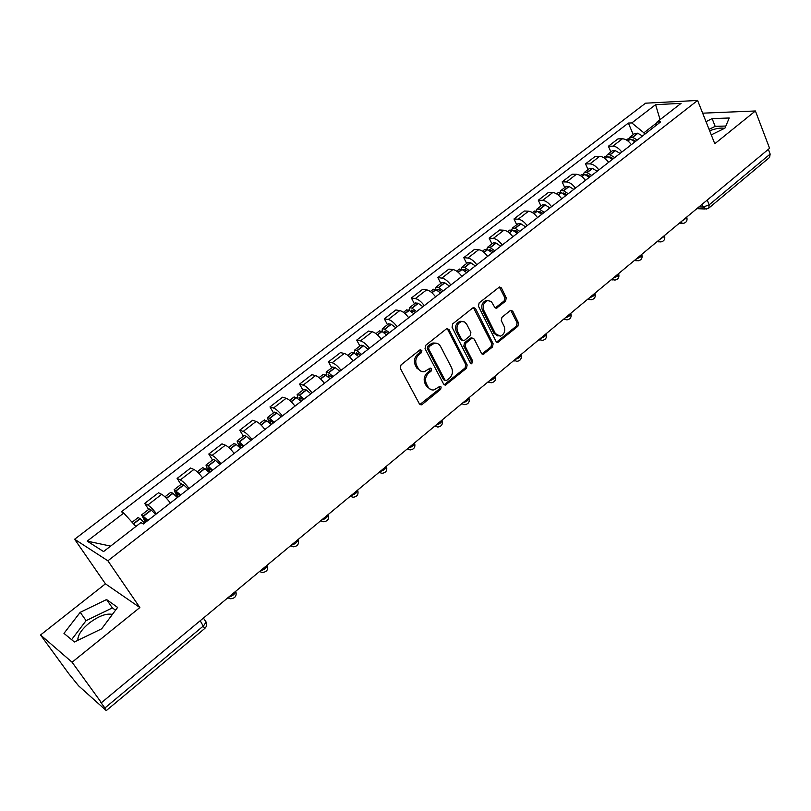<?xml version="1.0" encoding="UTF-8"?>
<svg xmlns="http://www.w3.org/2000/svg" width="811" height="811" viewBox="0 0 811 811"><rect width="100%" height="100%" fill="white"/><g stroke="black" fill="none" stroke-linecap="round" stroke-linejoin="round"><path stroke-width="1.22" d="M421.872 350.342L419.905 349.926L401.019 364.909L400.31 368.336L419.409 403.898L421.264 404.861L422.207 404.425L440.667 389.341L441.154 386.999L439.866 386.32L433.956 389.929C431.381 390.273 429.394 389.239 427.985 386.827L426.424 383.887C424.741 379.801 425.491 376.192 428.684 373.08L431.087 371.144L431.574 368.782L430.235 368.093L424.406 371.661C421.761 372.036 419.713 370.992 418.253 368.498L416.672 365.518C414.968 361.382 415.729 357.763 418.952 354.64L421.375 352.714L421.872 350.342M421.497 371.428L416.895 368.194L415.313 365.224C413.61 361.088 414.37 357.469 417.584 354.356L420.007 352.44L420.25 349.713M421.264 404.861L419.905 404.507L439.288 389.016L439.592 386.401M431.057 389.665L426.616 386.502L425.055 383.562C423.372 379.477 424.123 375.878 427.316 372.766L429.708 370.84L429.982 368.174M77.947 640.274L77.897 638.713C78.637 633.908 82.418 628.687 89.24 623.071C98.597 616.056 106.332 613.157 112.415 614.393M505.588 301.155L506.267 297.88L501.421 287.946L499.525 286.932L479.139 302.888L478.449 306.203L496.028 341.411L497.832 342.394L517.874 326.286L518.553 323.042L512.795 311.242L510.96 310.248L510.21 310.613L501.948 317.294L501.259 320.568L504.158 326.438C505.598 331.192 504.28 334.446 500.225 336.21L495.369 333.585L483.822 310.41C482.352 305.676 483.63 302.412 487.654 300.597L491.304 301.469L494.649 307.176L496.525 308.18L505.588 301.155L504.138 300.952L504.827 297.688L499.323 286.993M139.867 607.54L105.44 583.829L40.55 634.972L72.078 662.222L139.867 607.54L107.893 560.807L697.602 100.452L714.785 143.74L755.406 110.975L769.588 148.312L101.416 702.701L100.412 701.809L104.893 707.993L203.571 625.818L206.075 622.078L205.507 620.871L206.055 622.057M72.078 662.222L101.416 702.701M449.03 329.601L447.084 328.587L446.283 328.972L425.755 345.273L425.045 348.669L443.647 384.13L445.492 385.093L466.477 368.265L467.166 364.95L449.03 329.601L447.003 328.607M452.741 323.853L472.833 307.906L473.583 307.531L475.51 308.545L493.139 343.773L492.449 347.047L483.255 354.285L481.43 353.312L474.242 339.11L472.377 338.116L471.566 338.511L465.909 343.073L465.21 346.398L472.772 361.199L471.698 363.804L470.421 363.125L452.041 327.208L452.741 323.853M709.645 130.794C715.991 128.402 720.918 127.601 724.446 128.391M40.55 634.972L68.773 673.677L78.606 685.853L105.754 710.162L104.893 707.993M105.44 583.829L74.622 539.244L645.556 103.19L697.602 100.452M755.406 110.975L702.661 113.175M768.362 149.325L770.156 154.06L769.588 157.405L708.996 207.93M170.371 502.992C166.934 498.552 164.025 495.663 161.663 494.325L147.805 505.03C150.126 506.399 153.026 509.318 156.482 513.779M147.805 505.03L144.693 503.398L148.646 509.43M161.663 494.325L158.51 492.764L144.693 503.398M180.965 484.431L177.122 478.419L180.346 479.909C182.759 481.187 185.668 484.035 189.075 488.445M202.628 477.912C199.242 473.512 196.323 470.704 193.89 469.468L190.615 468.028L177.122 478.419M212.533 460.019L208.802 454.028L212.137 455.387C214.611 456.563 217.53 459.34 220.896 463.71M234.136 453.42C230.79 449.071 227.871 446.324 225.357 445.178L221.981 443.87L208.802 454.028M243.361 436.166L239.742 430.195L243.188 431.422C245.733 432.516 248.663 435.223 251.988 439.552M264.913 429.495C261.618 425.197 258.679 422.511 256.104 421.456L252.626 420.27L239.742 430.195M273.5 412.86L269.982 406.899L273.52 408.014C276.135 409.028 279.075 411.664 282.35 415.942M294.991 406.118C291.737 401.861 288.787 399.245 286.151 398.272L282.573 397.208L269.982 406.899M302.959 390.071L299.543 384.14L303.172 385.134C305.848 386.066 308.798 388.641 312.022 392.879M324.38 383.279C321.166 379.061 318.216 376.507 315.52 375.605L311.85 374.662L299.543 384.14M331.76 367.799L328.435 361.878L332.155 362.77C334.892 363.612 337.842 366.136 341.036 370.323M353.109 360.936C349.946 356.769 346.976 354.275 344.229 353.454L340.468 352.613L328.435 361.878M359.922 346.013L356.698 340.113L360.5 340.894C363.287 341.674 366.248 344.128 369.4 348.284M381.211 339.099C378.078 334.973 375.108 332.53 372.3 331.79L368.468 331.05L356.698 340.113M387.476 324.694L384.343 318.824L388.226 319.504C391.054 320.203 394.034 322.616 397.137 326.721M408.693 317.74C405.601 313.644 402.631 311.262 399.772 310.593L395.859 309.954L384.343 318.824M414.431 303.841L411.39 297.992L415.344 298.57C418.233 299.208 421.203 301.56 424.275 305.625M435.578 296.836C432.527 292.791 429.546 290.46 426.647 289.851L422.653 289.314L411.39 297.992M440.819 283.434L437.859 277.605L441.883 278.092C444.813 278.66 447.794 280.961 450.825 284.985M461.885 276.389C458.874 272.374 455.894 270.104 452.943 269.556L448.888 269.11L437.859 277.605M466.649 263.453L463.77 257.655L467.856 258.05C470.836 258.557 473.817 260.797 476.807 264.791M487.634 256.367C484.664 252.403 481.673 250.173 478.683 249.697L474.567 249.332L463.77 257.655M491.932 243.898L489.134 238.11L493.291 238.424C496.302 238.87 499.292 241.07 502.242 245.013M512.846 236.771C509.906 232.838 506.926 230.669 503.895 230.243L499.708 229.969L489.134 238.11M516.698 224.738L513.971 218.98L518.188 219.203C521.25 219.599 524.23 221.738 527.15 225.651M537.531 217.581C534.631 213.688 531.641 211.559 528.569 211.195L524.332 211.002L513.971 218.98M540.957 205.974L538.311 200.236L542.579 200.388C545.671 200.712 548.662 202.821 551.541 206.693M561.709 198.786C558.84 194.934 555.859 192.846 552.757 192.542L548.459 192.42L538.311 200.236M564.73 187.584L562.155 181.877L566.473 181.948C569.606 182.222 572.586 184.279 575.435 188.122M585.4 180.377C582.562 176.555 579.581 174.517 576.439 174.264L572.09 174.213L562.155 181.877M588.026 169.57L585.512 163.883L589.891 163.883C593.044 164.106 596.034 166.123 598.853 169.925M608.615 162.332C605.807 158.54 602.826 156.553 599.653 156.351L595.254 156.371L585.512 163.883M610.855 151.91L608.412 146.244L612.832 146.173C616.025 146.345 619.006 148.322 621.794 152.093M631.363 144.652C628.586 140.901 625.605 138.945 622.402 138.793L617.962 138.884L608.412 146.244M656.707 122.887L643.893 132.822L631.81 122.927L655.602 104.66L681.058 103.372L657.011 122.025L660.63 121.893L143.375 523.977L140.901 522.598L103.565 551.571L87.182 541.13L123.738 513.059L135.903 526.471M631.81 122.927L628.373 123.049L121.407 511.761L123.738 513.059M107.893 560.807L74.622 539.244M106.565 599.542L80.208 612.325L63.968 633.381L74.399 641.988L101.689 628.799L117.605 607.419L106.565 599.542L112.374 607.915L86.088 620.638L71.591 639.676M711.267 134.879L724.943 128.138L729.241 117.99L712.119 118.619L706.016 121.64M643.893 132.822L644.552 134.393M633.239 134.596L628.373 123.049M657.011 122.025L655.673 125.756M87.182 541.13L110.61 546.097M660.063 119.663L655.602 104.66M115.537 610.186L112.374 607.915M86.088 620.638L80.208 612.325M725.835 126.04L715.17 126.364L709.078 129.365M715.17 126.364L712.119 118.619M444.164 384.759L465.078 367.971L465.767 364.656L447.631 329.357M429.141 346.54L428.644 348.912L444.935 380.024L446.232 380.704L449.335 378.382C452.467 375.3 453.207 371.742 451.575 367.687L440.545 346.439C439.086 343.894 437.017 342.83 434.331 343.246L429.141 346.54L427.762 346.267L427.265 348.639L428.644 348.912M445.34 380.501L443.556 379.71L427.265 348.639M435.75 343.134L432.952 342.982L430.296 344.259L431.675 344.523M427.762 346.267L430.296 344.259M481.977 353.981L491.03 346.784L491.709 343.509L473.442 307.572M472.245 338.146L470.157 338.258L464.5 342.81L463.811 346.135L471.363 360.915L472.772 361.199M470.603 363.409L471.363 360.915M466.71 324.218L464.521 321.926L461.571 321.531C457.404 323.366 456.086 326.691 457.607 331.486L461.804 339.728L463.699 340.721L464.51 340.326L470.177 335.764L470.867 332.449L466.71 324.218M462.493 321.43L460.161 321.298C456.005 323.133 454.687 326.448 456.198 331.243L457.607 331.486M462.493 340.498L460.405 339.464L456.198 331.243M495.268 307.927L504.138 300.952M488.445 300.486L486.235 300.394C482.21 302.209 480.933 305.473 482.403 310.197L483.822 310.41M497.984 336.048L493.94 333.341L482.403 310.197M496.575 342.09L516.435 326.052L517.104 322.819L510.758 310.309M146 521.939L143.669 517.631L147.409 520.834M147.987 520.388L141.58 514.904L145.443 522.365M155.712 514.387L151.353 510.139L149.153 509.044M138.083 517.611L140.039 518.564L144.591 523.024M178.43 496.717L176.23 492.389L180.032 495.48M180.681 494.974L174.172 489.692L175.511 493.635L177.802 497.204M188.223 489.114L183.621 484.816L181.552 483.985M170.736 492.348L172.773 493.21L177.366 497.548M210.11 472.093L208.021 467.744L211.884 470.715M212.604 470.157L208.194 466.112L205.994 465.078L207.19 469.082L209.41 472.641L204.96 468.616L198.796 473.391M219.963 464.439L215.341 460.253L213.192 459.513M202.628 467.683L204.96 468.616M241.06 448.047L239.083 443.668L242.996 446.537M243.787 445.918L239.133 441.823L237.086 441.022L239.427 447.216M250.974 440.332L246.321 436.257L244.101 435.598M233.781 443.587L235.971 444.266L240.624 448.382M271.3 424.538L269.434 420.149L273.398 422.906M274.25 422.237L269.789 418.405L267.468 417.523L268.938 422.582M281.275 416.783L276.592 412.819L274.3 412.241M264.214 420.047L266.484 420.645L271.158 424.64M300.536 401.009L299.097 397.157L303.101 399.813M304.024 399.103L299.31 395.221L297.15 394.562L297.972 398.789M310.887 393.761L306.173 389.898L303.821 389.402M293.957 397.035L296.299 397.552L300.993 401.445M328.942 377.662L328.09 374.682L332.145 377.237M333.118 376.476L328.394 372.695L326.184 372.107L326.519 375.726M339.829 371.266L335.105 367.505L332.682 367.079M323.042 374.54L325.444 374.986L330.168 378.778M356.84 355.005L356.445 352.704L360.54 355.167M361.574 354.366L357.053 350.818L354.559 350.159L354.569 353.322M368.133 349.257L363.389 345.598L360.905 345.253M351.477 352.542L353.941 352.917L358.685 356.607M384.232 332.976L384.181 331.202L388.317 333.574M389.392 332.733L384.627 329.144L382.326 328.678L382.082 331.506M395.819 327.745L391.054 324.177L388.51 323.893M379.295 331.03L381.809 331.334L386.573 334.933M411.167 311.556L411.319 310.167L412.464 310.37L415.485 312.458M416.611 311.576L411.836 308.079L409.484 307.673L409.068 310.218L413.853 313.725M422.896 306.69L418.111 303.213L415.526 303M406.504 309.984L409.068 310.218L404.861 313.482M437.595 290.683L437.869 289.588L439.035 289.76L442.066 291.788M443.252 290.875L438.457 287.469L436.065 287.114L435.507 289.436M449.395 286.09L444.6 282.704L441.965 282.552M433.125 289.385L435.75 289.557L440.545 292.974M463.527 270.306L463.862 269.445L465.048 269.587L468.089 271.563M469.316 270.61L464.51 267.285L462.077 266.991L461.418 269.13M475.337 265.937L470.522 262.632L467.835 262.531M459.188 269.222L461.864 269.343L466.67 272.668M488.952 250.386L489.307 249.717L490.513 249.839L493.564 251.765M494.832 250.781L490.016 247.537L487.543 247.294L486.813 249.281M500.722 246.199L495.906 242.976L493.169 242.935M484.704 249.484L487.421 249.545L492.236 252.789M513.88 230.912L515.441 230.506L518.513 232.372M519.821 231.358L514.985 228.195L512.491 228.003L511.69 229.858M525.589 226.867L520.753 223.724L517.986 223.745M509.693 230.162L512.451 230.162L517.276 233.325M538.322 211.864L539.862 211.57L542.934 213.384M544.282 212.34L539.447 209.248L536.912 209.106L536.071 210.86M549.939 207.94L545.104 204.879L542.285 204.95M534.165 211.235L536.963 211.174L541.799 214.266M562.287 193.221L563.787 193.008L566.869 194.782M568.258 193.707L563.412 190.697L560.847 190.595L559.965 192.258M573.793 189.399L568.947 186.408L566.098 186.53M558.14 192.683L560.979 192.582L565.814 195.593M585.785 174.963L587.235 174.831L590.317 176.555M591.736 175.45L586.89 172.51L584.295 172.459L583.383 174.041M597.17 171.233L592.314 168.313L589.425 168.485M581.629 174.517L584.508 174.365L589.354 177.305M608.828 157.081L610.207 157.01L613.298 158.692M614.748 157.557L609.902 154.698L607.277 154.678L606.344 156.188M620.07 153.421L615.214 150.572L612.295 150.795M604.651 156.705L607.561 156.503L612.417 159.382M631.434 139.563L635.824 141.185M637.314 140.029L632.458 137.231L629.802 137.252L628.849 138.701M642.525 135.974L637.669 133.197L634.709 133.45M627.217 139.249L630.167 139.005L635.013 141.803M699.001 206.876L703.279 207.028L709.179 204.828L770.156 154.06M702.144 204.26L703.279 207.028L706.432 209.035L708.753 208.143L709.179 204.828L707.233 200.043M599.653 156.351L589.891 163.883M576.439 174.264L566.473 181.948M552.757 192.542L542.579 200.388M528.569 211.195L518.188 219.203M503.895 230.243L493.291 238.424M478.683 249.697L467.856 258.05M452.943 269.556L441.883 278.092M426.647 289.851L415.344 298.57M399.772 310.593L388.226 319.504M372.3 331.79L360.5 340.894M344.229 353.454L332.155 362.77M315.52 375.605L303.172 385.134M286.151 398.272L273.52 408.014M256.104 421.456L243.188 431.422M225.357 445.178L212.137 455.387M193.89 469.468L180.346 479.909M622.402 138.793L612.832 146.173M228.58 597.18C232.433 596.176 234.835 594.23 235.788 591.351L235.788 591.209M235.727 591.26L235.788 591.351C236.944 595.862 235.22 598.325 230.618 598.751L227.779 597.859M260.321 570.853C264.102 569.849 266.454 567.974 267.356 565.216L267.356 565.014M291.311 545.134C295.032 544.151 297.323 542.336 298.195 539.7L298.184 539.437M321.582 520.023C325.241 519.04 327.482 517.286 328.303 514.762L328.293 514.458M351.153 495.491C354.752 494.507 356.941 492.814 357.732 490.391L357.712 490.047M380.055 471.505C383.593 470.542 385.742 468.9 386.492 466.578L386.462 466.193M408.298 448.067C411.785 447.104 413.884 445.513 414.614 443.282L414.563 442.867M435.923 425.157C439.349 424.194 441.407 422.653 442.107 420.514L442.046 420.068M462.929 402.743C466.305 401.79 468.332 400.289 469.001 398.242L468.93 397.765M489.357 380.815C492.682 379.872 494.669 378.413 495.308 376.446L495.217 375.949M515.208 359.364C518.493 358.421 520.439 357.002 521.057 355.117L520.946 354.61M540.511 338.369C543.745 337.437 545.661 336.058 546.249 334.233L546.127 333.706M565.287 317.821C568.47 316.888 570.346 315.54 570.924 313.796L570.782 313.259M589.536 297.698C592.679 296.765 594.524 295.457 595.081 293.775L594.919 293.227M613.288 277.991C616.39 277.068 618.205 275.791 618.742 274.169L618.57 273.611M636.554 258.679C639.615 257.766 641.4 256.519 641.917 254.958L641.724 254.39L641.917 254.958C642.586 258.192 641.298 260.159 638.044 260.848L635.266 259.753M659.353 239.772L664.635 236.133L664.422 235.565M681.696 221.231L686.887 217.683L686.653 217.115L686.887 217.683C687.505 220.815 686.238 222.741 683.075 223.451L680.358 222.336M267.275 565.085L267.356 565.216C268.471 569.596 266.809 572.019 262.348 572.465L259.469 571.562M298.083 539.518L298.195 539.7C299.269 543.948 297.647 546.32 293.329 546.807L290.419 545.884M328.181 514.549L328.303 514.762C329.347 518.908 327.766 521.23 323.569 521.747L320.639 520.804M357.59 490.148L357.732 490.391C358.736 494.436 357.205 496.717 353.12 497.255L350.18 496.302M386.34 466.295L386.492 466.578C387.465 470.512 385.965 472.762 381.981 473.32L379.041 472.347M414.441 442.978L414.614 443.282C415.546 447.135 414.076 449.355 410.194 449.923L407.254 448.939M441.924 420.169L442.107 420.514C443.009 424.275 441.569 426.454 437.778 427.052L434.838 426.049M468.809 397.866L469.001 398.242C469.873 401.921 468.454 404.071 464.754 404.679L461.814 403.665M495.105 376.04L495.308 376.446C496.15 380.055 494.751 382.163 491.131 382.792L488.212 381.768M520.844 354.691L521.057 355.117C521.858 358.644 520.49 360.733 516.942 361.371L514.042 360.337M546.036 333.787L546.249 334.233C547.03 337.7 545.681 339.758 542.194 340.417L539.315 339.363M570.701 313.32L570.924 313.796C571.674 317.202 570.336 319.23 566.919 319.889L564.061 318.835M594.858 293.288L595.081 293.775C595.801 297.12 594.483 299.127 591.118 299.806L588.289 298.732M618.509 273.652L618.742 274.169C619.432 277.453 618.134 279.44 614.819 280.119L612.021 279.045M664.402 235.585L664.635 236.133C665.273 239.316 663.996 241.262 660.783 241.962L658.045 240.857M200.195 620.739L204.656 628.555L106.383 710.507M417.584 354.356L418.952 354.64M415.313 365.224L416.672 365.518M416.895 368.194L418.253 368.498M429.708 370.84L431.087 371.144M427.316 372.766L428.684 373.08M425.055 383.562L426.424 383.887M426.616 386.502L427.985 386.827M439.288 389.016L440.667 389.341M420.838 404.071L422.207 404.425M420.007 352.44L421.375 352.714M465.767 364.656L467.166 364.95M465.078 367.971L466.477 368.265M445.006 384.353L446.385 384.667M443.556 379.71L444.935 380.024M474.09 308.332L475.51 308.545M491.709 343.509L493.139 343.773M491.03 346.784L492.449 347.047M482.657 353.616L484.076 353.89M470.157 338.258L471.566 338.511M464.5 342.81L465.909 343.073M463.811 346.135L465.21 346.398M460.405 339.464L461.804 339.728M495.835 307.612L497.275 307.815M493.94 333.341L495.369 333.585M511.346 311.029L512.795 311.242M517.104 322.819L518.553 323.042M516.435 326.052L517.874 326.286M497.204 341.745L498.633 341.999M499.981 287.773L501.421 287.946M504.827 297.688L506.267 297.88M151.14 509.967L143.435 515.938M140.039 518.564L133.389 523.713M140.242 518.746L133.572 523.906M151.353 510.139L143.638 516.11M145.321 518.797L144.399 519.506M183.621 484.816L176.088 490.645M172.773 493.21L166.326 498.207M172.986 493.382L166.508 498.4M183.833 484.988L176.301 490.817M177.923 493.493L176.879 494.304M215.341 460.253L207.981 465.95M204.747 468.454L198.614 473.198M215.554 460.415L208.194 466.112M209.755 468.788L208.599 469.681M246.321 436.257L239.133 441.823M235.971 444.266L230.152 448.777M236.183 444.438L230.334 448.97M246.534 436.419L239.346 441.985M240.857 444.661L239.59 445.634M276.592 412.819L269.566 418.253M266.484 420.645L260.949 424.923M266.697 420.797L261.142 425.106M276.804 412.971L269.789 418.405M271.239 421.081L269.87 422.136M306.173 389.898L299.31 395.221M296.299 397.552L291.058 401.617M296.512 397.704L291.24 401.79M306.396 390.05L299.533 395.373M300.932 398.039L299.472 399.174M335.105 367.505L328.394 372.695M325.444 374.986L320.477 378.828M325.657 375.128L320.659 379.011M335.328 367.647L328.617 372.847M329.965 375.503L328.404 376.72M363.389 345.598L356.82 350.687M353.941 352.917L349.237 356.556M354.164 353.059L349.419 356.728M363.612 345.739L357.053 350.818M358.35 353.474L356.708 354.762M391.054 324.177L384.627 329.144M381.809 331.334L377.358 334.781M382.032 331.466L377.541 334.953M391.277 324.309L384.86 329.286M386.117 331.932L384.505 333.189M418.111 303.213L411.836 308.079M409.302 310.349L405.044 313.644M418.344 303.344L412.059 308.21M413.275 310.856L411.785 312.012M444.6 282.704L438.457 287.469M435.75 289.557L431.776 292.639M435.983 289.689L431.959 292.801M444.833 282.836L438.68 287.591M439.856 290.237L438.477 291.301M470.522 262.632L464.51 267.285M461.864 269.343L458.114 272.243M462.088 269.465L458.296 272.405M470.755 262.754L464.744 267.407M465.869 270.043L464.602 271.036M495.906 242.976L490.016 247.537M487.421 249.545L483.883 252.282M487.654 249.666L484.076 252.434M496.139 243.097L490.25 247.659M491.344 250.285L490.168 251.187M520.753 223.724L514.985 228.195M512.451 230.162L509.126 232.737M512.684 230.273L509.308 232.889M520.997 223.846L515.218 228.307M516.283 230.932L515.208 231.764M545.104 204.879L539.447 209.248M536.963 211.174L533.841 213.597M537.196 211.286L534.023 213.749M545.337 204.99L539.69 209.36M540.704 211.975L539.731 212.735M568.947 186.408L563.412 190.697M560.979 192.582L558.039 194.853M561.212 192.694L558.221 195.005M569.18 186.51L563.645 190.798M564.638 193.413L563.757 194.093M592.314 168.313L586.89 172.51M584.508 174.365L581.751 176.494M584.741 174.466L581.943 176.636M592.557 168.414L587.123 172.621M588.076 175.217L587.286 175.825M615.214 150.572L609.902 154.698M607.561 156.503L604.996 158.5M607.804 156.604L605.178 158.642M615.458 150.674L610.136 154.789M611.058 157.385L610.348 157.932M637.669 133.197L632.458 137.231M630.167 139.005L627.765 140.861M630.4 139.097L627.947 141.002M637.902 133.288L632.692 137.323M633.584 139.908L632.955 140.394M77.897 638.713L78.738 639.889M461.56 403.878L462.25 404.05M487.847 382.072L488.79 382.275M513.576 360.723L514.752 360.946M538.757 339.829L540.156 340.073M563.402 319.382L565.014 319.615M587.539 299.36L589.344 299.583M611.17 279.744L613.167 279.947M634.334 260.534L636.493 260.716M657.022 241.708L659.333 241.86M679.253 223.258L681.716 223.38M203.419 618.063L206.075 622.078C207.099 624.551 206.653 626.69 204.737 628.484M705.164 208.985L696.831 208.67M444.215 384.799L445.492 385.093M432.952 342.982L434.331 343.246M482.089 354.062L483.255 354.285M470.968 337.863L472.377 338.116M470.856 363.632L471.698 363.804M460.161 321.298L461.571 321.531M495.43 308.028L496.525 308.18M486.235 300.394L487.654 300.597M496.717 342.191L497.832 342.394M149.275 508.953L141.58 514.904M138.194 517.519L132.071 522.254M181.684 483.883L174.172 489.692M170.868 492.247L164.937 496.829M213.334 459.401L205.994 465.078M202.77 467.572L197.225 471.86M244.253 435.477L237.086 441.022M233.933 443.465L228.753 447.469M274.473 412.11L267.468 417.523M264.386 419.916L259.55 423.646M304.003 389.26L297.15 394.562M294.14 396.893L289.649 400.37M332.875 366.927L326.184 372.107M323.234 374.388L319.068 377.612M361.118 345.091L354.559 350.159M351.68 352.39L347.818 355.37M388.733 323.721L382.326 328.678M379.507 330.858L375.939 333.615M415.759 302.827L409.484 307.673M406.727 309.802L403.442 312.347M442.198 282.37L436.065 287.114M433.358 289.203L430.357 291.524M468.089 262.348L462.077 266.991M459.431 269.039L456.694 271.158M493.433 242.742L487.543 247.294M484.958 249.291L482.464 251.217M518.249 223.542L512.491 228.003M509.957 229.959L507.706 231.703M542.559 204.737L536.912 209.106M534.429 211.022L532.411 212.583M566.372 186.317L560.847 190.595M558.414 192.471L556.62 193.859M589.709 168.262L584.295 172.459M581.913 174.294L580.331 175.521M612.589 150.572L607.277 154.678M604.945 156.482L603.566 157.547M635.013 133.227L629.802 137.252M627.511 139.026L626.345 139.928"/></g></svg>
